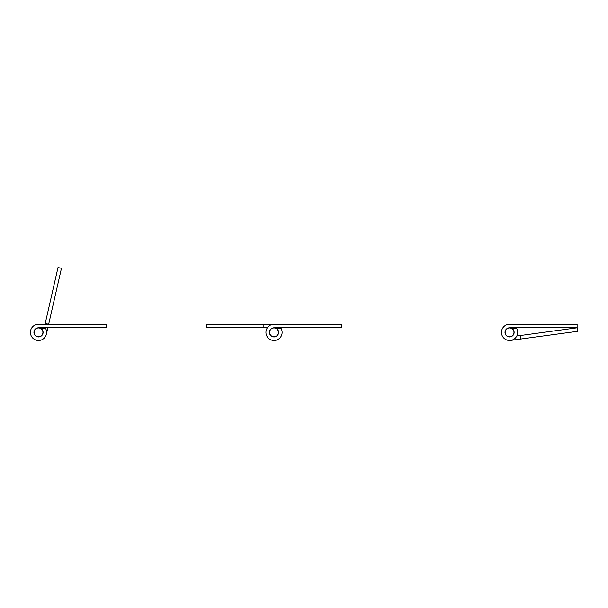<?xml version="1.0" encoding="UTF-8"?>
<svg xmlns="http://www.w3.org/2000/svg" width="608" height="608" viewBox="0 0 608 608"><rect width="100%" height="100%" fill="white"/><g stroke="black" fill="none" stroke-linecap="round" stroke-linejoin="round"><path stroke-width="0.91" d="M505.035 332.986A4.56 4.56 0 0 0 510.173 336.9A4.56 4.56 0 0 1 505.035 332.986A4.56 4.56 0 0 0 510.173 336.9A4.56 4.56 0 0 1 505.035 332.986A4.56 4.56 0 0 0 510.173 336.9A4.56 4.56 0 0 1 505.035 332.986A4.56 4.56 0 0 0 510.173 336.9A4.56 4.56 0 0 1 505.035 332.986A4.56 4.56 0 0 0 510.173 336.9A4.56 4.56 0 0 1 505.035 332.986A4.56 4.56 0 0 1 511.168 328.107A4.56 4.56 0 0 1 509.557 336.938A4.56 4.56 0 0 1 504.997 332.378A4.56 4.56 0 0 1 509.557 327.811L577.121 327.811L577.6 331.314L510.644 340.396L520.714 339.036L510.644 340.396L520.714 339.036L510.644 340.396L520.714 339.036L510.644 340.396L520.714 339.036L510.644 340.396L520.714 339.036L510.644 340.396L520.714 339.036L510.644 340.396L520.714 339.036L510.644 340.396L520.714 339.036L510.644 340.396L520.714 339.036L510.644 340.396L520.714 339.036L510.644 340.396L520.714 339.036L510.644 340.396L520.714 339.036L510.644 340.396L520.714 339.036L510.644 340.396L520.714 339.036L510.644 340.396L520.714 339.036L510.644 340.396L520.714 339.036L510.644 340.396L520.714 339.036L510.644 340.396L520.714 339.036L520.235 335.532L577.121 327.811L577.121 324.277L509.557 324.277A8.094 8.094 0 0 0 501.463 332.378A8.094 8.094 0 0 0 509.557 340.472A8.094 8.094 0 0 0 516.435 328.107L511.168 328.107M516.8 335.996L520.235 335.532M511.731 336.391A4.56 4.56 0 0 0 514.079 331.763M508.258 336.596A4.416 4.416 0 0 0 513.775 333.678A4.416 4.416 0 0 0 510.857 328.153A4.416 4.416 0 0 0 505.339 331.079A4.416 4.416 0 0 0 508.258 336.596M519.711 324.277L509.557 324.277M280.714 327.811A8.094 8.094 0 0 1 280.904 328.107L275.637 328.107A4.56 4.56 0 0 0 272.414 328.107A4.56 4.56 0 0 1 274.026 327.811A4.56 4.56 0 0 0 272.414 328.107A4.56 4.56 0 0 1 274.026 327.811A4.56 4.56 0 0 0 272.414 328.107A4.56 4.56 0 0 1 274.026 327.811A4.56 4.56 0 0 0 272.414 328.107A4.56 4.56 0 0 1 274.026 327.811A4.56 4.56 0 0 0 272.414 328.107A4.56 4.56 0 0 1 274.026 327.811A4.56 4.56 0 0 0 272.414 328.107A4.56 4.56 0 0 1 274.026 327.811A4.56 4.56 0 0 0 272.414 328.107A4.56 4.56 0 0 1 274.026 327.811A4.56 4.56 0 0 0 272.414 328.107A4.56 4.56 0 0 1 274.026 327.811A4.56 4.56 0 0 0 272.414 328.107A4.56 4.56 0 0 1 274.026 327.811A4.56 4.56 0 0 0 272.414 328.107A4.56 4.56 0 0 1 274.026 327.811A4.56 4.56 0 0 0 272.414 328.107A4.56 4.56 0 0 1 274.026 327.811A4.56 4.56 0 0 0 272.414 328.107A4.56 4.56 0 0 1 274.026 327.811A4.56 4.56 0 0 0 272.414 328.107A4.56 4.56 0 0 1 274.026 327.811A4.56 4.56 0 0 0 272.414 328.107A4.56 4.56 0 0 1 274.026 327.811A4.56 4.56 0 0 0 272.414 328.107A4.56 4.56 0 0 1 274.026 327.811A4.56 4.56 0 0 0 272.414 328.107A4.56 4.56 0 0 1 274.026 327.811A4.56 4.56 0 0 0 272.414 328.107A4.56 4.56 0 0 1 274.026 327.811A4.56 4.56 0 0 0 272.414 328.107M274.026 327.811A4.56 4.56 0 0 0 269.466 332.378A4.56 4.56 0 0 0 274.026 336.938A4.56 4.56 0 0 0 275.637 328.107A4.56 4.56 0 0 0 274.026 327.811A4.56 4.56 0 0 1 275.637 328.107A4.56 4.56 0 0 0 274.026 327.811A4.56 4.56 0 0 1 275.637 328.107A4.56 4.56 0 0 0 274.026 327.811A4.56 4.56 0 0 1 275.637 328.107A4.56 4.56 0 0 0 274.026 327.811A4.56 4.56 0 0 1 275.637 328.107A4.56 4.56 0 0 0 274.026 327.811A4.56 4.56 0 0 1 275.637 328.107A4.56 4.56 0 0 0 274.026 327.811A4.56 4.56 0 0 1 275.637 328.107A4.56 4.56 0 0 0 274.026 327.811A4.56 4.56 0 0 1 275.637 328.107A4.56 4.56 0 0 0 274.026 327.811A4.56 4.56 0 0 1 275.637 328.107A4.56 4.56 0 0 0 274.026 327.811A4.56 4.56 0 0 1 275.637 328.107A4.56 4.56 0 0 0 274.026 327.811A4.56 4.56 0 0 1 275.637 328.107A4.56 4.56 0 0 0 274.026 327.811A4.56 4.56 0 0 1 275.637 328.107A4.56 4.56 0 0 0 274.026 327.811A4.56 4.56 0 0 1 275.637 328.107A4.56 4.56 0 0 0 274.026 327.811A4.56 4.56 0 0 1 275.637 328.107A4.56 4.56 0 0 0 274.026 327.811A4.56 4.56 0 0 1 275.637 328.107A4.56 4.56 0 0 0 274.026 327.811A4.56 4.56 0 0 1 275.637 328.107A4.56 4.56 0 0 0 274.026 327.811A4.56 4.56 0 0 1 275.637 328.107A4.56 4.56 0 0 0 274.026 327.811A4.56 4.56 0 0 1 275.637 328.107A4.56 4.56 0 0 0 274.026 327.811L341.597 327.811L341.597 324.277L274.026 324.277A8.094 8.094 0 0 0 265.932 332.378A8.094 8.094 0 0 0 274.026 340.472A8.094 8.094 0 0 0 280.904 328.107M267.338 327.811L206.462 327.811L206.462 324.277L274.026 324.277L263.872 324.277L274.026 324.277L263.872 324.277L274.026 324.277L263.872 324.277L274.026 324.277L263.872 324.277L274.026 324.277L263.872 324.277L274.026 324.277L263.872 324.277L274.026 324.277L263.872 324.277L274.026 324.277L263.872 324.277L274.026 324.277L263.872 324.277L274.026 324.277L263.872 324.277L274.026 324.277L263.872 324.277L274.026 324.277L263.872 324.277L274.026 324.277L263.872 324.277L274.026 324.277L263.872 324.277L274.026 324.277L263.872 324.277L274.026 324.277L263.872 324.277L274.026 324.277L263.872 324.277L263.872 327.811M284.187 324.277L274.026 324.277M272.726 336.596A4.416 4.416 0 0 0 278.244 333.678A4.416 4.416 0 0 0 275.325 328.153A4.416 4.416 0 0 0 269.808 331.079A4.416 4.416 0 0 0 272.726 336.596M45.212 323.494L58.011 267.528L61.454 268.318L48.655 324.277L45.212 323.494L45.03 324.277L38.494 324.277A8.094 8.094 0 0 0 30.4 332.378A8.094 8.094 0 0 0 38.494 340.472A8.094 8.094 0 0 0 45.38 328.107L40.105 328.107A4.56 4.56 0 0 0 34.048 331.36A4.56 4.56 0 0 0 37.476 336.824A4.56 4.56 0 0 0 42.948 333.397M38.494 324.277L106.066 324.277L106.066 327.811L38.494 327.811A4.56 4.56 0 0 0 33.934 332.378A4.56 4.56 0 0 0 38.494 336.938A4.56 4.56 0 0 0 39.512 327.925M47.842 327.811L46.39 334.18L47.842 327.811M37.194 336.596A4.416 4.416 0 0 0 42.72 333.678A4.416 4.416 0 0 0 39.794 328.153A4.416 4.416 0 0 0 34.276 331.079A4.416 4.416 0 0 0 37.194 336.596"/></g></svg>
